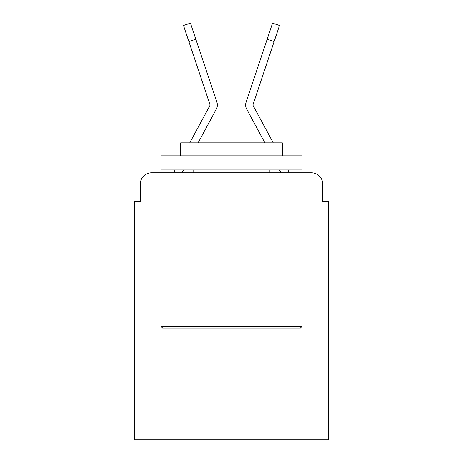 <?xml version="1.0" encoding="UTF-8"?>
<svg xmlns="http://www.w3.org/2000/svg" width="463" height="463" viewBox="0 0 463 463"><rect width="100%" height="100%" fill="white"/><g stroke="black" fill="none" stroke-linecap="round" stroke-linejoin="round"><path stroke-width="0.69" d="M140.312 184.071L140.312 201.573L140.312 184.071A11.291 11.291 0 0 1 151.604 172.78L173.723 172.78A28.231 28.231 0 0 1 174.759 170.656L175.136 169.956M328.336 313.937L134.664 313.937L134.664 439.85L328.336 439.85L328.336 201.573L322.688 201.573L322.688 184.071A11.291 11.291 0 0 0 311.396 172.78L151.604 172.78M134.664 313.937L134.664 201.573L140.312 201.573M183.475 169.956L181.953 172.78L183.475 169.956L181.953 172.78L183.475 169.956L181.953 172.78L183.475 169.956L181.953 172.78L183.475 169.956L181.953 172.78L183.475 169.956L181.953 172.78L183.475 169.956L181.953 172.78L183.475 169.956L181.953 172.78L183.475 169.956L181.953 172.78L183.475 169.956L181.953 172.78L183.475 169.956L181.953 172.78L187.457 172.78M275.543 172.78L281.047 172.78L279.525 169.956M287.864 169.956L288.241 170.656A28.231 28.231 0 0 1 289.277 172.78L311.396 172.78M322.688 201.573L322.688 184.071M209.826 121.156L216.366 109.048A8.467 8.467 0 0 0 216.944 102.335L195.837 39.216L188.881 41.543L183.504 25.477L190.467 23.15L195.837 39.216M198.112 142.853L216.366 109.048M253.174 121.156L246.634 109.048A8.467 8.467 0 0 1 246.056 102.335L272.533 23.15L279.496 25.477L274.119 41.543L267.163 39.216M273.228 142.853L253.093 105.558A1.129 1.129 0 0 1 253.012 104.661L274.119 41.543M264.888 142.853L246.634 109.048M253.093 105.558A1.129 1.129 0 0 1 252.954 105.02A1.129 1.129 0 0 0 253.093 105.558A1.129 1.129 0 0 1 252.954 105.02A1.129 1.129 0 0 0 253.093 105.558A1.129 1.129 0 0 1 252.954 105.02A1.129 1.129 0 0 0 253.093 105.558A1.129 1.129 0 0 1 252.954 105.02A1.129 1.129 0 0 0 253.093 105.558A1.129 1.129 0 0 1 252.954 105.02A1.129 1.129 0 0 0 253.093 105.558A1.129 1.129 0 0 1 252.954 105.02A1.129 1.129 0 0 0 253.093 105.558A1.129 1.129 0 0 1 252.954 105.02A1.129 1.129 0 0 0 253.093 105.558A1.129 1.129 0 0 1 252.954 105.02A1.129 1.129 0 0 0 253.093 105.558A1.129 1.129 0 0 1 252.954 105.02A1.129 1.129 0 0 0 253.093 105.558A1.129 1.129 0 0 1 252.954 105.02A1.129 1.129 0 0 0 253.093 105.558A1.129 1.129 0 0 1 253.012 104.661M300.383 328.053L162.617 328.053L160.921 326.357L302.079 326.357L300.383 328.053M160.921 155.84L302.079 155.84L302.079 169.956L160.921 169.956L160.921 155.84M282.314 155.84L282.314 142.853L180.686 142.853L180.686 155.84M160.921 313.937L160.921 326.357M302.079 313.937L302.079 326.357M193.106 169.956L193.106 172.78M269.894 169.956L269.894 172.78M189.772 142.853L209.907 105.558A1.129 1.129 0 0 0 209.988 104.661L188.881 41.543M209.907 105.558A1.129 1.129 0 0 0 209.988 104.661A1.129 1.129 0 0 1 210.046 105.02M202.042 57.759L216.944 102.335M260.958 57.759L246.056 102.335M183.504 25.477L190.467 23.15M272.533 23.15L279.496 25.477"/></g></svg>
